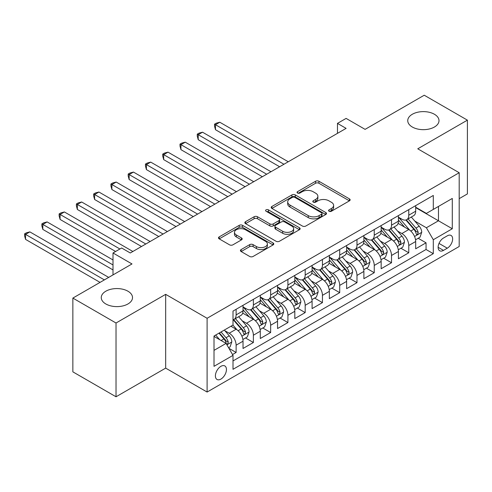 <?xml version="1.0" encoding="UTF-8"?>
<svg xmlns="http://www.w3.org/2000/svg" width="492" height="492" viewBox="0 0 492 492"><rect width="100%" height="100%" fill="white"/><g stroke="black" fill="none" stroke-linecap="round" stroke-linejoin="round"><path stroke-width="0.74" d="M329.056 211.24A1.679 0.972 0 0 0 331.43 211.24L349.437 200.841A2.398 1.384 0 0 0 350.138 199.863A2.398 1.384 0 0 0 349.437 198.885L318.933 181.271A2.398 1.384 0 0 0 315.544 181.271L297.531 191.665A1.679 0.972 0 0 0 297.045 192.354A1.679 0.972 0 0 0 297.531 193.036A1.679 0.972 0 0 0 299.905 193.036L302.236 191.689A7.669 4.428 0 0 1 313.084 191.689L315.624 193.159A7.669 4.428 0 0 1 317.875 196.29A7.669 4.428 0 0 1 315.624 199.42L313.293 200.767A1.679 0.972 0 0 0 312.801 201.456A1.679 0.972 0 0 0 313.293 202.138A1.679 0.972 0 0 0 315.667 202.138L317.998 200.791A7.669 4.428 0 0 1 328.847 200.791L331.387 202.261A7.669 4.428 0 0 1 333.631 205.392A7.669 4.428 0 0 1 331.387 208.522L329.056 209.869A1.679 0.972 0 0 0 328.564 210.551A1.679 0.972 0 0 0 329.056 211.24L329.056 209.869M127.938 291.209A15.627 9.022 0 0 0 110.909 289.253A15.627 9.022 0 0 0 101.26 297.586A15.627 9.022 0 0 0 105.841 303.97A15.627 9.022 0 0 0 122.871 305.926A15.627 9.022 0 0 0 132.52 297.586A15.627 9.022 0 0 0 127.938 291.209M434.424 114.261A15.627 9.022 0 0 0 417.388 112.305A15.627 9.022 0 0 0 407.745 120.645A15.627 9.022 0 0 0 412.321 127.022A15.627 9.022 0 0 0 429.35 128.978A15.627 9.022 0 0 0 438.999 120.645A15.627 9.022 0 0 0 434.424 114.261M220.92 379.086A7.817 4.514 120 0 0 226.025 372.198A7.817 4.514 120 0 0 224.826 365.937A7.817 4.514 120 0 0 220.92 366.325A7.817 4.514 120 0 0 215.816 373.207A7.817 4.514 120 0 0 217.015 379.467A7.817 4.514 120 0 0 220.92 379.086M241.135 249.573A2.398 1.384 0 0 0 240.434 250.551A2.398 1.384 0 0 0 241.135 251.529L249.696 256.467A2.398 1.384 0 0 0 253.085 256.467L273.085 244.924A2.398 1.384 0 0 0 273.786 243.946A2.398 1.384 0 0 0 273.085 242.968L242.581 225.354A2.398 1.384 0 0 0 239.192 225.354L219.192 236.898A2.398 1.384 0 0 0 218.491 237.876A2.398 1.384 0 0 0 219.192 238.854L229.53 244.825A2.398 1.384 0 0 0 232.919 244.825L241.48 239.881A2.398 1.384 0 0 0 242.181 238.903A2.398 1.384 0 0 0 241.48 237.925L236.351 234.967A6.414 3.702 0 0 1 234.475 232.347A6.414 3.702 0 0 1 238.429 228.928A6.414 3.702 0 0 1 245.416 229.733L265.502 241.326A6.414 3.702 0 0 1 267.377 243.946A6.414 3.702 0 0 1 263.423 247.365A6.414 3.702 0 0 1 256.437 246.56L253.085 244.629A2.398 1.384 0 0 0 249.696 244.629L241.135 249.573L241.135 251.529M459.196 198.651L467.4 193.916L467.4 120.146L424.233 95.22L365.095 129.365L346.104 118.4L337.469 123.381L346.104 128.369L130.269 252.98L121.641 247.993L113.006 252.98L113.006 274.911M116.026 323.01L116.026 396.78L165.669 368.121L165.669 294.345L116.026 323.01L72.859 298.084L131.997 263.946L113.006 252.98M165.669 294.345L207.107 318.275L459.196 172.729L459.196 246.498L207.107 392.044L207.107 318.275M467.4 120.146L417.757 148.805L459.196 172.729M302.408 226.037A2.398 1.384 0 0 0 305.796 226.037L325.796 214.494A2.398 1.384 0 0 0 326.497 213.51A2.398 1.384 0 0 0 325.796 212.532L295.286 194.918A2.398 1.384 0 0 0 291.897 194.918L271.898 206.468A2.398 1.384 0 0 0 271.197 207.446A2.398 1.384 0 0 0 271.898 208.423L302.408 226.037M266.726 211.603A1.679 0.972 0 0 1 268.423 211.837L268.423 209.844L299.437 227.747A2.398 1.384 0 0 1 300.145 228.731A2.398 1.384 0 0 1 299.437 229.709L279.444 241.252A2.398 1.384 0 0 1 276.049 241.252L245.545 223.639L245.545 221.683A2.398 1.384 0 0 0 244.844 222.661A2.398 1.384 0 0 0 245.545 223.639M245.545 221.683L254.106 216.744A2.398 1.384 0 0 1 257.494 216.744L269.868 223.885A2.398 1.384 0 0 0 273.257 223.885L278.933 220.607A2.398 1.384 0 0 0 279.634 219.629A2.398 1.384 0 0 0 278.933 218.651L266.055 211.216A1.679 0.972 0 0 1 265.563 210.527A1.679 0.972 0 0 1 266.596 209.635A1.679 0.972 0 0 1 268.423 209.844M116.026 396.78L72.859 371.854L72.859 298.084M232.532 354.535L236.117 352.469L228.952 348.33M224.875 330.722L229.21 333.225A9.766 5.64 60 0 1 236.117 345.187L243.023 341.202L243.023 348.477L253.38 342.5L245.526 337.961M242.138 320.753L246.474 323.256A9.766 5.64 60 0 1 253.38 335.218L260.286 331.233L260.286 338.508L270.649 332.531L262.789 327.992M259.407 310.784L263.743 313.287A9.766 5.64 60 0 1 270.649 325.249L277.556 321.264L277.556 328.539L287.912 322.561L280.059 318.023M276.67 300.815L281.006 303.318A9.766 5.64 60 0 1 287.912 315.286L294.819 311.295L294.819 318.57L305.181 312.592L297.322 308.053M293.939 290.846L298.275 293.349A9.766 5.64 60 0 1 305.181 305.317L312.088 301.325L312.088 308.607L322.444 302.623L314.591 298.084M311.208 280.883L315.538 283.386A9.766 5.64 60 0 1 322.444 295.348L329.357 291.356L329.357 298.638L339.714 292.654L331.86 288.115M328.471 270.914L332.807 273.417A9.766 5.64 60 0 1 339.714 285.378L346.62 281.387L346.62 288.669L356.983 282.685L349.123 278.152M345.741 260.945L350.076 263.448A9.766 5.64 60 0 1 356.983 275.409L363.889 271.418L363.889 278.7L374.246 272.716L366.392 268.183M363.004 250.975L367.339 253.478A9.766 5.64 60 0 1 374.246 265.44L381.152 261.449L381.152 268.73L391.515 262.746L383.655 258.214M380.273 241.006L384.609 243.509A9.766 5.64 60 0 1 391.515 255.471L398.422 251.486L398.422 258.761L408.778 252.777L408.778 245.502A9.766 5.64 -120 0 0 401.872 233.54L397.536 231.037M400.925 248.245L408.778 252.777M243.023 341.202A9.766 5.64 -120 0 0 236.117 329.24L230.933 326.245M260.286 331.233A9.766 5.64 -120 0 0 253.38 319.271L242.704 313.103M277.556 321.264A9.766 5.64 -120 0 0 270.649 309.302L259.973 303.14M294.819 311.295A9.766 5.64 -120 0 0 287.912 299.333L277.236 293.171M312.088 301.325A9.766 5.64 -120 0 0 305.181 289.364L294.505 283.201M329.357 291.356A9.766 5.64 -120 0 0 322.444 279.394L311.768 273.232M346.62 281.387A9.766 5.64 -120 0 0 339.714 269.425L329.037 263.263M363.889 271.418A9.766 5.64 -120 0 0 356.983 259.456L346.3 253.294M381.152 261.449A9.766 5.64 -120 0 0 374.246 249.487L363.57 243.325M398.422 251.486A9.766 5.64 -120 0 0 391.515 239.518L380.833 233.356M447.283 235.834L443.489 238.023A7.571 4.373 120 0 0 438.538 244.696A7.571 4.373 120 0 0 439.7 250.76A7.571 4.373 120 0 0 443.489 250.385L447.283 248.196A7.571 4.373 120 0 0 452.228 241.523A7.571 4.373 120 0 0 451.072 235.459A7.571 4.373 120 0 0 447.283 235.834M214.014 350.372L226.099 343.398L233.005 355.359L233.005 369.314L433.298 253.675L433.298 239.721L426.392 227.759L414.805 221.068M233.005 355.359L214.014 366.325L214.014 336.018L233.005 325.052L233.005 311.098L433.298 195.459L433.298 209.414L452.289 198.448L452.289 228.755L433.298 239.721M243.023 306.91L246.474 308.902A9.766 5.64 60 0 0 251.357 309.388L258.263 305.397A9.766 5.64 -120 0 0 260.286 300.926L260.286 295.348M260.286 296.94L263.743 298.933A9.766 5.64 60 0 0 268.626 299.419L275.532 295.428A9.766 5.64 -120 0 0 277.556 290.957L277.556 285.378M277.556 286.971L281.006 288.964A9.766 5.64 60 0 0 285.889 289.45L292.795 285.458A9.766 5.64 -120 0 0 294.819 280.987L294.819 275.409M294.819 277.002L298.275 278.995A9.766 5.64 60 0 0 303.158 279.481L310.065 275.495A9.766 5.64 -120 0 0 312.088 271.024L312.088 265.44M312.088 267.033L315.538 269.026A9.766 5.64 60 0 0 320.427 269.511L327.334 265.526A9.766 5.64 -120 0 0 329.357 261.055L329.357 255.471M329.357 257.064L332.807 259.056A9.766 5.64 60 0 0 337.69 259.542L344.597 255.557A9.766 5.64 -120 0 0 346.62 251.086L346.62 245.502M346.62 247.095L350.076 249.087A9.766 5.64 60 0 0 354.96 249.573L361.866 245.588A9.766 5.64 -120 0 0 363.889 241.117L363.889 235.533M363.889 237.126L367.339 239.124A9.766 5.64 60 0 0 372.223 239.604L379.129 235.619A9.766 5.64 -120 0 0 381.152 231.148L381.152 225.564M381.152 227.156L384.609 229.155A9.766 5.64 60 0 0 389.492 229.635L396.398 225.65A9.766 5.64 -120 0 0 398.422 221.179L398.422 215.594M233.005 360.937L426.047 249.487L426.047 242.808L415.685 248.792L415.685 241.517A9.766 5.64 -120 0 0 408.778 229.549L398.102 223.386M398.422 217.187L401.872 219.186A9.766 5.64 -120 0 0 406.755 219.666A9.766 5.64 -120 0 0 408.778 215.195L408.778 209.617M406.755 219.666L413.661 215.68A9.766 5.64 -120 0 0 415.685 211.209L415.685 205.625M236.117 309.302L236.117 314.886A9.766 5.64 60 0 1 234.094 319.357A9.766 5.64 60 0 1 233.005 319.751M234.094 319.357L241 315.366A9.766 5.64 -120 0 0 243.023 310.895L243.023 305.311M253.38 299.333L253.38 304.917A9.766 5.64 60 0 1 251.357 309.388M270.649 289.364L270.649 294.948A9.766 5.64 60 0 1 268.626 299.419M287.912 279.394L287.912 284.979A9.766 5.64 60 0 1 285.889 289.45M305.181 269.425L305.181 275.01A9.766 5.64 60 0 1 303.158 279.481M322.444 259.456L322.444 265.04A9.766 5.64 60 0 1 320.427 269.511M339.714 249.487L339.714 255.071A9.766 5.64 60 0 1 337.69 259.542M356.983 239.518L356.983 245.102A9.766 5.64 60 0 1 354.96 249.573M374.246 229.549L374.246 235.133A9.766 5.64 60 0 1 372.223 239.604M391.515 219.58L391.515 225.164A9.766 5.64 60 0 1 389.492 229.635M391.515 255.471L391.515 262.746M374.246 265.44L374.246 272.716M356.983 275.409L356.983 282.685M339.714 285.378L339.714 292.654M322.444 295.348L322.444 302.623M305.181 305.317L305.181 312.592M287.912 315.286L287.912 322.561M270.649 325.249L270.649 332.531M253.38 335.218L253.38 342.5M236.117 345.187L236.117 352.469M226.099 343.398L214.014 336.417M426.392 227.759L438.477 220.779L438.477 206.425L452.289 198.448M415.685 207.618L452.289 228.755M415.685 207.224L426.392 213.405L433.298 209.414M165.669 368.121L207.107 392.044M337.469 123.381L337.469 133.35M418.188 238.276L426.047 242.808M426.047 249.487L433.298 253.675M329.726 211.474L331.387 210.514A7.669 4.428 0 0 0 333.631 207.384L333.631 205.392M317.875 196.29L317.875 198.282A7.669 4.428 0 0 1 315.624 201.419L313.964 202.372M349.406 200.859L318.933 183.264A2.398 1.384 0 0 0 315.544 183.264L298.201 193.276M325.766 214.512L295.286 196.917A2.398 1.384 0 0 0 291.897 196.917L271.928 208.442M321.559 214.198A1.679 0.972 0 0 0 322.051 213.51A1.679 0.972 0 0 0 321.559 212.827L294.782 197.366A1.679 0.972 0 0 0 292.408 197.366L289.948 198.786A7.669 4.428 0 0 0 287.703 201.917A7.669 4.428 0 0 0 289.948 205.047L308.256 215.619A7.669 4.428 0 0 0 319.099 215.619L321.559 214.198L321.559 216.191A1.679 0.972 0 0 0 322.051 215.508L322.051 213.51M287.703 201.917L287.703 203.909A7.669 4.428 0 0 0 289.948 207.04L289.948 205.047M321.559 216.191L319.099 217.612A7.669 4.428 0 0 1 308.256 217.612L289.948 207.04M245.576 223.657L254.106 218.737L254.106 216.744M279.634 219.629L279.634 221.621A2.398 1.384 0 0 1 278.933 222.599L273.257 225.877A2.398 1.384 0 0 1 269.868 225.877L257.494 218.737A2.398 1.384 0 0 0 254.106 218.737M268.423 211.837L299.407 229.727M282.703 231.295A6.414 3.702 0 0 0 289.69 232.101A6.414 3.702 0 0 0 293.65 228.682A6.414 3.702 0 0 0 291.768 226.062L284.696 221.978A2.398 1.384 0 0 0 281.307 221.978L275.631 225.256A2.398 1.384 0 0 0 274.923 226.234A2.398 1.384 0 0 0 275.631 227.212L282.703 231.295L282.703 233.288A6.414 3.702 0 0 0 289.69 234.094A6.414 3.702 0 0 0 293.65 230.674L293.65 228.682M274.923 226.234L274.923 228.227A2.398 1.384 0 0 0 275.631 229.204L275.631 227.212M282.703 233.288L275.631 229.204M267.377 243.946L267.377 245.938A6.414 3.702 0 0 1 263.423 249.358A6.414 3.702 0 0 1 256.437 248.552L253.085 246.621A2.398 1.384 0 0 0 249.696 246.621L241.172 251.547M234.475 232.347L234.475 234.34A6.414 3.702 0 0 0 236.351 236.959L236.351 234.967M241.443 239.899L236.351 236.959M273.054 244.942L242.581 227.347A2.398 1.384 0 0 0 239.192 227.347L219.223 238.872M415.543 239.801L420.002 237.23L421.73 232.242A6.47 3.733 -120 0 0 419.209 226.166L411.318 217.033M409.738 230.182L400.383 219.352A18.678 10.787 -120 0 0 398.422 217.298M404.608 227.144L399.375 221.086A15.504 8.954 -120 0 0 398.422 220.041M288.257 161.763L219.801 122.237L215.484 124.728L215.484 129.716L279.628 166.751M405.875 220.016L413.858 229.26A6.47 3.733 60 0 1 416.164 233.712L416.632 234.481L417.511 234.358L418.237 232.519A6.47 3.733 -120 0 0 415.931 228.06L408.04 218.928M406.349 219.869L414.922 229.795A3.296 1.9 60 0 1 415.752 231.086L418.237 232.519M215.484 129.716L214.53 126.173L214.53 124.181L283.945 164.254M214.53 124.181L216.259 123.184L219.801 122.237M398.274 249.77L402.739 247.199L404.461 242.212A6.47 3.733 -120 0 0 401.946 236.135L394.055 227.003M392.475 240.151L383.114 229.321A18.678 10.787 -120 0 0 381.152 227.267M387.339 237.113L382.112 231.055A15.504 8.954 -120 0 0 381.152 230.01M270.994 171.733L202.532 132.207L198.215 134.697L198.215 139.685L262.359 176.72M388.612 229.985L396.589 239.229A6.47 3.733 60 0 1 398.895 243.681L399.369 244.45L400.242 244.327L400.968 242.488A6.47 3.733 -120 0 0 398.661 238.03L390.771 228.897M389.08 229.838L397.653 239.764A3.296 1.9 60 0 1 398.483 241.055L400.968 242.488M198.215 139.685L197.267 136.143L197.267 134.15L266.676 174.223M197.267 134.15L198.989 133.154L202.532 132.207M381.011 259.739L385.47 257.162L387.198 252.181A6.47 3.733 -120 0 0 384.676 246.105L376.786 236.972M375.205 250.12L365.851 239.29A18.678 10.787 -120 0 0 363.889 237.236M370.076 247.082L364.843 241.025A15.504 8.954 -120 0 0 363.889 239.979M253.724 181.702L185.263 142.176L180.945 144.666L180.945 149.654L245.09 186.683M371.343 239.955L379.326 249.192A6.47 3.733 60 0 1 381.632 253.651L382.099 254.419L382.979 254.296L383.705 252.458A6.47 3.733 -120 0 0 381.398 247.999L373.508 238.866M371.811 239.807L380.39 249.733A3.296 1.9 60 0 1 381.22 251.025L383.705 252.458M180.945 149.654L179.998 146.112L179.998 144.119L249.407 184.192M179.998 144.119L181.726 143.123L185.263 142.176M363.742 269.708L368.207 267.131L369.929 262.15A6.47 3.733 -120 0 0 367.407 256.074L359.523 246.941M357.942 260.09L348.582 249.26A18.678 10.787 -120 0 0 346.62 247.205M352.807 257.052L347.573 250.988A15.504 8.954 -120 0 0 346.62 249.948M236.461 191.671L168 152.145L163.682 154.636L163.682 159.623L227.827 196.652M354.08 249.924L362.057 259.161A6.47 3.733 60 0 1 364.363 263.62L364.836 264.388L365.71 264.265L366.435 262.427A6.47 3.733 -120 0 0 364.129 257.968L356.239 248.835M354.548 249.776L363.121 259.702A3.296 1.9 60 0 1 363.951 260.988L366.435 262.427M163.682 159.623L162.735 156.081L162.735 154.088L232.144 194.162M162.735 154.088L164.457 153.092L168 152.145M346.473 279.677L350.937 277.101L352.666 272.119A6.47 3.733 -120 0 0 350.144 266.043L342.254 256.91M340.673 270.059L331.319 259.229A18.678 10.787 -120 0 0 329.357 257.175M335.544 267.021L330.31 260.957A15.504 8.954 -120 0 0 329.357 259.917M219.192 201.64L150.73 162.114L146.413 164.605L146.413 169.592L210.558 206.622M336.811 259.893L344.794 269.13A6.47 3.733 60 0 1 347.1 273.589L347.567 274.358L348.441 274.235L349.172 272.396A6.47 3.733 -120 0 0 346.86 267.937L338.976 258.804M337.278 259.745L345.858 269.671A3.296 1.9 60 0 1 346.688 270.957L349.172 272.396M146.413 169.592L145.466 166.05L145.466 164.057L214.875 204.131M145.466 164.057L147.194 163.061L150.73 162.114M329.209 289.647L333.668 287.07L335.396 282.088A6.47 3.733 -120 0 0 332.875 276.012L324.991 266.879M323.41 280.028L314.05 269.192A18.678 10.787 -120 0 0 312.088 267.144M318.275 276.99L313.041 270.926A15.504 8.954 -120 0 0 312.088 269.887M201.929 211.609L133.467 172.083L129.15 174.574L129.15 179.562L193.294 216.591M319.542 269.862L327.524 279.099A6.47 3.733 60 0 1 329.831 283.558L330.304 284.327L331.178 284.204L331.903 282.365A6.47 3.733 -120 0 0 329.597 277.906L321.707 268.773M320.015 269.714L328.588 279.64A3.296 1.9 60 0 1 329.419 280.926L331.903 282.365M129.15 179.562L128.197 176.019L128.197 174.027L197.612 214.1M128.197 174.027L129.925 173.03L133.467 172.083M311.94 299.616L316.405 297.039L318.127 292.057A6.47 3.733 -120 0 0 315.612 285.981L307.721 276.848M306.141 289.997L296.787 279.161A18.678 10.787 -120 0 0 294.819 277.107M301.012 286.953L295.778 280.895A15.504 8.954 -120 0 0 294.819 279.856M184.66 221.578L116.198 182.052L111.881 184.543L111.881 189.525L176.025 226.56M302.279 279.831L310.255 289.068A6.47 3.733 60 0 1 312.568 293.527L313.035 294.296L313.908 294.173L314.634 292.334A6.47 3.733 -120 0 0 312.328 287.875L304.443 278.743M302.746 279.677L311.319 289.61A3.296 1.9 60 0 1 312.149 290.895L314.634 292.334M111.881 189.525L110.934 185.988L110.934 183.996L180.343 224.069M110.934 183.996L112.662 182.999L116.198 182.052M294.677 309.585L299.136 307.008L300.864 302.026A6.47 3.733 -120 0 0 298.343 295.95L290.452 286.811M288.872 299.966L279.517 289.13A18.678 10.787 -120 0 0 277.556 287.076M283.743 296.922L278.509 290.864A15.504 8.954 -120 0 0 277.556 289.825M167.391 231.547L98.935 192.021L94.618 194.512L94.618 199.494L158.762 236.529M285.009 289.8L292.992 299.038A6.47 3.733 60 0 1 295.298 303.496L295.772 304.265L296.645 304.142L297.371 302.297A6.47 3.733 -120 0 0 295.065 297.844L287.174 288.706M285.483 289.647L294.056 299.579A3.296 1.9 60 0 1 294.886 300.864L297.371 302.297M94.618 199.494L93.665 195.957L93.665 193.965L163.08 234.038M93.665 193.965L95.393 192.969L98.935 192.021M277.408 319.554L281.873 316.977L283.595 311.996A6.47 3.733 -120 0 0 281.08 305.919L273.189 296.781M271.609 309.935L262.254 299.099A18.678 10.787 -120 0 0 260.286 297.045M266.48 306.891L261.246 300.833A15.504 8.954 -120 0 0 260.286 299.794M150.128 241.517L81.666 201.991L77.349 204.481L77.349 209.463L141.493 246.498M267.746 299.769L275.723 309.007A6.47 3.733 60 0 1 278.029 313.465L278.503 314.234L279.376 314.111L280.102 312.266A6.47 3.733 -120 0 0 277.796 307.814L269.905 298.675M268.214 299.616L276.787 309.542A3.296 1.9 60 0 1 277.617 310.833L280.102 312.266M77.349 209.463L76.401 205.927L76.401 203.934L145.81 244.007M76.401 203.934L78.123 202.938L81.666 201.991M260.145 329.523L264.604 326.946L266.332 321.959A6.47 3.733 -120 0 0 263.81 315.889L255.92 306.75M254.339 319.905L244.985 309.068A18.678 10.787 -120 0 0 243.023 307.014M249.21 316.86L243.977 310.803A15.504 8.954 -120 0 0 243.023 309.763M132.858 251.48L64.397 211.96L60.086 214.45L60.086 219.432L115.595 251.48M250.477 309.739L258.46 318.976A6.47 3.733 60 0 1 260.766 323.435L261.234 324.203L262.113 324.08L262.839 322.235A6.47 3.733 -120 0 0 260.532 317.783L252.642 308.644M250.951 309.585L259.524 319.511A3.296 1.9 60 0 1 260.354 320.802L262.839 322.235M60.086 219.432L59.132 215.896L59.132 213.903L119.913 248.989M59.132 213.903L60.86 212.907L64.397 211.96M242.876 339.492L247.341 336.915L249.063 331.928A6.47 3.733 -120 0 0 246.541 325.852L238.657 316.719M237.076 329.868L232.944 325.089M231.941 326.829L231.271 326.055M113.006 259.954L47.134 221.923L42.816 224.42L42.816 229.401L113.006 269.923M233.214 319.708L241.191 328.945A6.47 3.733 60 0 1 243.497 333.404L243.97 334.173L244.844 334.043L245.57 332.205A6.47 3.733 -120 0 0 243.263 327.746L235.373 318.613M233.682 319.554L242.255 329.48A3.296 1.9 60 0 1 243.085 330.772L245.57 332.205M42.816 229.401L41.869 225.865L41.869 223.872L113.006 264.942M41.869 223.872L43.591 222.87L47.134 221.923M228.602 347.733L230.072 346.885L231.8 341.897A6.47 3.733 -120 0 0 229.278 335.821L224.309 330.071M219.672 339.683L215.68 335.058M214.678 336.799L214.014 336.03M108.689 277.402L29.864 231.892L25.547 234.389L25.547 239.37L100.054 282.383M218.958 333.164L223.928 338.914A6.47 3.733 60 0 1 226.234 343.373L226.701 344.136L227.575 344.013L228.306 342.174A6.47 3.733 -120 0 0 225.994 337.715L221.031 331.965M219.358 332.93L224.992 339.449A3.296 1.9 60 0 1 225.822 340.741L228.306 342.174M25.547 239.37L24.6 235.834L24.6 233.841L104.372 279.893M24.6 233.841L26.328 232.839L29.864 231.892M229.21 333.225L236.117 329.24M246.474 323.256L253.38 319.271M263.743 313.287L270.649 309.302M281.006 303.318L287.912 299.333M298.275 293.349L305.181 289.364M315.538 283.386L322.444 279.394M332.807 273.417L339.714 269.425M350.076 263.448L356.983 259.456M367.339 253.478L374.246 249.487M384.609 243.509L391.515 239.518M401.872 233.54L408.778 229.549M408.778 215.195L415.685 211.209M236.117 314.886L243.023 310.895M253.38 304.917L260.286 300.926M270.649 294.948L277.556 290.957M287.912 284.979L294.819 280.987M305.181 275.01L312.088 271.024M322.444 265.04L329.357 261.055M339.714 255.071L346.62 251.086M356.983 245.102L363.889 241.117M374.246 235.133L381.152 231.148M391.515 225.164L398.422 221.179M408.778 245.502L415.685 241.517M439.005 243.411L447.283 248.196M438.132 247.298L443.489 250.385M331.387 210.514L331.387 208.522M313.293 202.138L313.293 200.767M315.624 201.419L315.624 199.42M297.531 193.036L297.531 191.665M315.544 183.264L315.544 181.271M318.933 183.264L318.933 181.271M349.437 200.841L349.437 198.885M271.898 208.423L271.898 206.468M291.897 196.917L291.897 194.918M295.286 196.917L295.286 194.918M325.796 214.494L325.796 212.532M308.256 217.612L308.256 215.619M319.099 217.612L319.099 215.619M257.494 218.737L257.494 216.744M269.868 225.877L269.868 223.885M273.257 225.877L273.257 223.885M278.933 222.599L278.933 220.607M299.437 229.709L299.437 227.747M249.696 246.621L249.696 244.629M253.085 246.621L253.085 244.629M256.437 248.552L256.437 246.56M241.48 239.881L241.48 237.925M219.192 238.854L219.192 236.898M239.192 227.347L239.192 225.354M242.581 227.347L242.581 225.354M273.085 244.924L273.085 242.968M414.553 236.486L421.687 232.365M400.383 219.352L401.275 218.835M415.931 228.06L419.209 226.166M410.771 231.037L413.858 229.26M397.29 246.455L404.418 242.335M383.114 229.321L384.006 228.805M398.661 238.03L401.946 236.135M393.502 241.006L396.589 239.229M380.021 256.424L387.155 252.304M365.851 239.29L366.743 238.774M381.398 247.999L384.676 246.105M376.239 250.975L379.326 249.192M362.758 266.393L369.886 262.273M348.582 249.26L349.474 248.743M364.129 257.968L367.407 256.074M358.969 260.945L362.057 259.161M345.489 276.363L352.623 272.242M331.319 259.229L332.205 258.712M346.86 267.937L350.144 266.043M341.706 270.914L344.794 269.13M328.219 286.332L335.353 282.211M314.05 269.192L314.942 268.681M329.597 277.906L332.875 276.012M324.437 280.883L327.524 279.099M310.956 296.301L318.09 292.18M296.787 279.161L297.672 278.65M312.328 287.875L315.612 285.981M307.174 290.852L310.255 289.068M293.687 306.264L300.821 302.149M279.517 289.13L280.409 288.62M295.065 297.844L298.343 295.95M289.905 300.821L292.992 299.038M276.424 316.233L283.552 312.119M262.254 299.099L263.14 298.589M277.796 307.814L281.08 305.919M272.636 310.79L275.723 309.007M259.155 326.202L266.289 322.088M244.985 309.068L245.877 308.558M260.532 317.783L263.81 315.889M255.373 320.759L258.46 318.976M241.892 336.171L249.02 332.057M243.263 327.746L246.541 325.852M238.103 330.729L241.191 328.945M226.923 344.818L231.757 342.026M225.994 337.715L229.278 335.821M221.129 340.526L223.928 338.914"/></g></svg>

